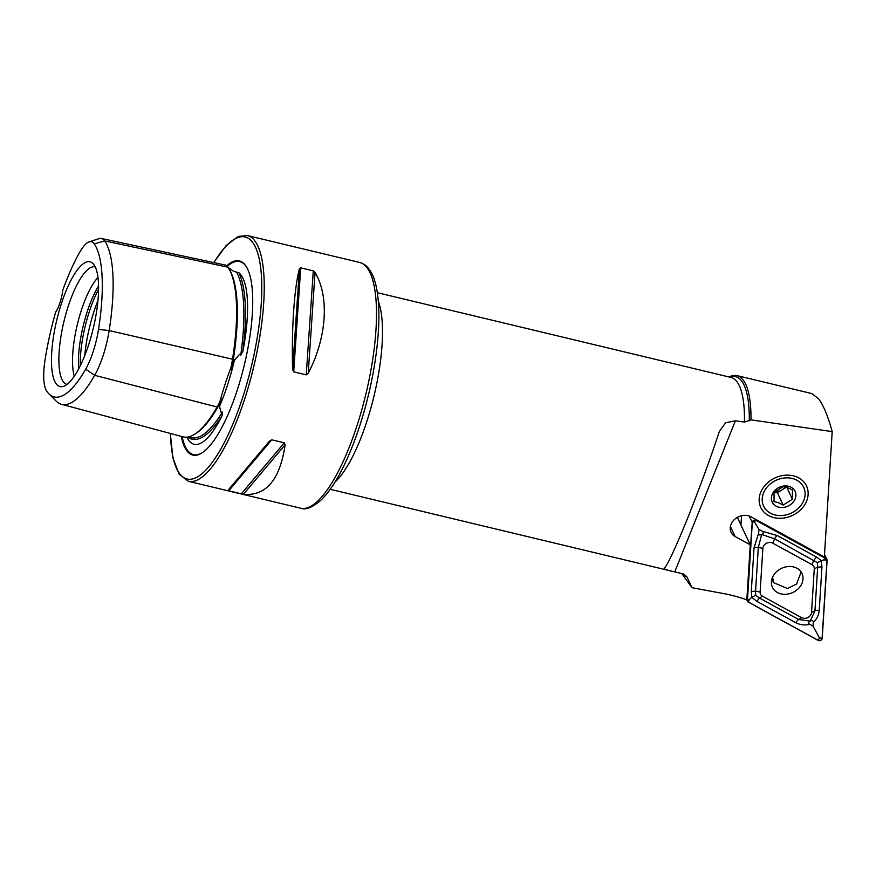 <?xml version="1.0" encoding="UTF-8"?>
<svg xmlns="http://www.w3.org/2000/svg" width="876" height="876" viewBox="0 0 876 876"><rect width="100%" height="100%" fill="white"/><g stroke="black" fill="none" stroke-linecap="round" stroke-linejoin="round"><path stroke-width="1.31" d="M232.49 359.379L234.735 360.058L231.954 367.088C230.585 370.493 230.3 370.482 231.089 367.044C226.49 379.428 222.789 390.882 219.996 401.383C221.31 398.339 221.628 398.251 220.96 401.109L219.646 406.771L220.872 412.059L222.373 412.07L222.099 415.618A89.023 25.951 103.5 0 1 190.859 442.61A89.023 25.951 103.5 0 1 188.384 439.84A89.023 25.951 103.5 0 1 186.851 437.146M234.735 360.058L239.52 354.331L240.747 355.152L242.827 351.44A125.553 36.595 -76.5 0 0 238.907 272.775A89.023 25.951 103.5 0 1 241.437 275.59A89.023 25.951 103.5 0 1 242.827 351.44M85.684 369.168A43.055 12.549 103.5 0 0 98.517 329.453L109.161 330.537L232.523 359.215A125.345 36.54 -76.5 0 0 227.935 267.191A51.826 15.111 -76.5 0 0 226.019 265.231L101.452 238.491A48.519 14.147 -76.5 0 0 98.955 238.677L89.155 241.864A43.055 12.549 -76.5 0 0 79.858 251.992A116.574 33.978 -76.5 0 0 62.754 290.241A18.954 5.53 -76.5 0 1 55.779 311.801A116.574 33.978 -76.5 0 0 45.114 359.521A43.055 12.549 -76.5 0 0 46.691 391.134A116.574 33.978 -76.5 0 0 48.87 393.795A116.574 33.978 -76.5 0 0 85.684 369.168L94.707 375.3L217.084 407.022A125.345 36.54 -76.5 0 1 183.018 436.828L61.539 404.318A122.038 35.577 -76.5 0 0 94.707 375.3A48.519 14.147 103.5 0 0 109.161 330.537A122.038 35.577 -76.5 0 0 104.704 240.944A48.519 14.147 -76.5 0 0 101.452 238.491M238.907 272.775L233.618 271.319L228.056 267.377M729.084 376.987A104.255 30.397 103.5 0 1 737.034 375.64A104.255 30.397 103.5 0 1 743.801 380.852A104.255 30.397 103.5 0 1 750.995 419.867L832.2 431.616C827.973 416.144 823.418 405.194 818.534 398.755L811.866 393.576L737.034 375.64M775.15 517.869A25.273 20.685 -25.1 0 1 760.653 492.432A25.273 20.685 -25.1 0 1 792.134 475.569A25.273 20.685 -25.1 0 1 806.643 500.995A25.273 20.685 -25.1 0 1 775.15 517.869M181.277 436.368A99.831 29.105 -76.5 0 0 186.336 450.089A99.831 29.105 -76.5 0 0 202.553 452.531A99.831 29.105 -76.5 0 0 244.382 364.777A99.831 29.105 -76.5 0 0 246.868 267.596A99.831 29.105 -76.5 0 0 245.827 265.899A99.831 29.105 -76.5 0 0 226.698 265.756M681.769 573.55L691.996 587.687L686.762 576.627L683.444 573.955L673.929 571.678M735.391 420.83L674.739 571.875C666.954 570.254 663.526 568.984 664.479 568.075C667.775 564.571 675.516 547.872 687.704 517.99C700.428 485.841 710.983 456.944 719.393 431.288L725.7 422.692L735.391 420.83L744.436 422.057L750.995 419.867M98.561 289.441A58.331 17.005 -76.5 0 0 80.253 365.829M98.55 285.981A56.863 16.578 -76.5 0 0 78.676 368.916M97.981 277.473A56.863 16.578 -76.5 0 0 77.274 324.733A56.863 16.578 -76.5 0 0 74.307 376.231M95.232 266.906A60.422 17.619 -76.5 0 0 65.941 313.816A60.422 17.619 -76.5 0 0 63.05 381.378A60.422 17.619 -76.5 0 0 67.069 384.411M94.137 264.99A64.167 18.703 -76.5 0 0 92.944 263.534A64.167 18.703 -76.5 0 0 60.499 306.436A64.167 18.703 -76.5 0 0 55.9 383.381A64.167 18.703 -76.5 0 0 63.499 386.382A64.167 18.703 -76.5 0 0 92.582 331.117A64.167 18.703 -76.5 0 0 94.137 264.99M292.617 369.508C291.423 329.464 294.216 288.171 299.439 268.658L300.731 267.848L313.29 270.859L315.053 272.403C329.573 296.646 326.781 337.939 308.232 373.253L306.25 374.873L293.701 371.862L292.617 369.508L299.439 268.658M269.512 441.066L271.746 439.818L284.306 442.829L285.116 444.811C279.991 479.763 266.074 496.254 243.386 494.305L227.771 490.56L269.556 441.011M271.746 439.818L228.702 490.878L227.771 490.56M98.517 329.453A116.574 33.978 -76.5 0 0 94.258 243.878A43.055 12.549 -76.5 0 0 89.155 241.864M231.954 367.088C230.585 370.493 230.3 370.482 231.089 367.044A51.826 15.111 103.5 0 0 232.523 359.215M220.96 401.109C221.628 398.251 221.31 398.339 219.996 401.383A51.826 15.111 103.5 0 1 217.084 407.022M48.87 393.795L56.152 401.077A122.038 35.577 -76.5 0 0 61.539 404.318M691.996 587.687L723.412 593.545A164.283 134.422 -25.1 0 1 746.823 599.841L750.272 544.85L735.128 536.55A13.271 10.851 -25.1 0 1 731.055 532.301A13.271 10.851 -25.1 0 1 735.435 518.691A13.271 10.851 -25.1 0 1 751.017 516.785L824.349 556.994L832.2 431.616M737.395 517.387L750.272 544.85M772.566 577.185L773.639 582.649L787.404 588.53L796.558 584.084L801.124 572.017M796.974 568.272A16.305 13.337 154.9 0 0 777.822 570.605A16.305 13.337 154.9 0 0 772.446 587.325A16.305 13.337 154.9 0 0 777.439 592.537A16.305 13.337 154.9 0 0 796.591 590.205A16.305 13.337 154.9 0 0 801.967 573.484A16.305 13.337 154.9 0 0 796.974 568.272M760.127 592.023A6.318 5.168 154.9 0 0 762.459 596.195L801.639 617.668A6.318 5.168 154.9 0 0 807.957 617.481A6.318 5.168 154.9 0 0 811.548 612.433L814.275 568.787A6.318 5.168 154.9 0 0 811.942 564.615L772.763 543.142A6.318 5.168 154.9 0 0 766.456 543.328A6.318 5.168 154.9 0 0 762.865 548.376L760.127 592.023L755.572 591.136L755.681 595.253L759.426 598.012L762.459 596.195M747.316 600.421A2.529 2.07 154.9 0 0 748.246 602.097L818.25 640.465A2.529 2.07 154.9 0 0 822.214 638.374L827.097 560.388A2.529 2.07 154.9 0 0 826.167 558.724L756.152 520.344A2.529 2.07 154.9 0 0 752.199 522.435L746.856 599.436M741.534 515.767L740.954 524.987L741.534 515.767M748.323 601.998L818.326 640.378A2.398 1.96 154.9 0 0 822.093 638.385L826.977 560.399A2.398 1.96 154.9 0 0 826.09 558.811L756.087 520.432A2.398 1.96 154.9 0 0 752.32 522.424L747.436 600.41A2.398 1.96 154.9 0 0 748.323 601.998L749.418 599.491L747.436 600.41M762.164 531.206L777.297 535.554L816.476 557.037L821.206 560.498L821.962 566.827L819.224 610.484C818.731 615.248 816.739 619.255 813.257 622.497C813.267 620.569 812.26 620.109 810.234 621.106L814.943 610.857L817.68 567.21L817.352 562.633L774.647 538.85L761.726 534.437C763.686 533.309 763.839 532.236 762.164 531.206L758.912 529.422L754.302 521.505L756.087 520.432M817.352 562.633L826.09 558.811M756.776 601.308L759.426 598.012L798.605 619.496L810.212 621.117C808.252 622.234 808.11 623.307 809.774 624.336C804.956 625.486 800.357 624.971 795.955 622.792L756.776 601.308L751.761 597.235L749.418 599.491M755.681 595.253L751.761 597.235L751.29 591.508L754.028 547.861L758.682 533.046C758.671 534.973 759.678 535.433 761.715 534.448L758.309 547.489L762.865 548.376M758.912 529.422L758.682 533.046M809.774 624.336L813.027 626.121L819.432 637.87L818.326 640.378M813.027 626.121L813.257 622.497M794.488 479.15A22.119 18.089 -25.1 0 1 802.153 503.645A22.119 18.089 -25.1 0 1 772.807 514.278A22.119 18.089 -25.1 0 1 765.142 489.783A22.119 18.089 -25.1 0 1 794.488 479.15M783.308 486.596L774.077 492.4L774.012 501.641L778.227 502.594L783.166 505.08L792.386 499.265L792.462 490.023L787.524 487.549L783.308 486.596M777.45 506.755A12.636 10.337 -25.1 0 1 773.07 492.75A12.636 10.337 -25.1 0 1 789.845 486.684A12.636 10.337 -25.1 0 1 794.225 500.678A12.636 10.337 -25.1 0 1 777.45 506.755M774.669 491.775L777.406 492.805L782.027 489.892A9.483 7.753 -25.1 0 1 774.855 491.578M785.192 486.859A9.483 7.753 -25.1 0 1 782.027 489.892L786.374 487.155M786.768 487.286L792.386 499.265M777.406 492.805L783.166 505.08M219.876 405.566A90.305 26.324 -76.5 0 0 234.078 361.591M217.39 406.475A1.259 0.854 -150.3 0 1 218.234 406.409L219.646 406.771M220.916 401.263A50.6 14.75 103.5 0 1 218.234 406.409A124.107 36.179 -76.5 0 1 195.534 433.675M229.26 269.359A124.107 36.179 -76.5 0 1 233.312 359.729L233.312 359.729A50.6 14.75 103.5 0 1 232.02 366.913M359.554 262.439C363.693 263.523 367.088 266.085 369.771 270.115C382.659 288.412 381.432 340.425 368.763 393.631C362.204 420.951 353.904 445.019 343.841 465.857C336.57 480.771 329.157 491.994 321.623 499.528C312.666 507.39 305.68 510.292 300.654 508.211A126.374 36.836 -76.5 0 0 361.821 409.727A126.374 36.836 -76.5 0 0 367.767 268.746A126.374 36.836 -76.5 0 0 359.554 262.439L247.295 235.534L238.36 236.432L226.26 245.466L213.864 262.329M247.054 267.936A99.24 28.93 -76.5 0 0 246.2 266.578A99.24 28.93 -76.5 0 0 227.278 266.337M182.142 436.598A99.24 28.93 -76.5 0 0 187.059 449.684A99.24 28.93 -76.5 0 0 202.86 452.312M300.654 508.211L188.395 481.307A126.374 36.836 -76.5 0 0 249.561 382.823A126.374 36.836 -76.5 0 0 255.496 241.842A126.374 36.836 -76.5 0 0 247.295 235.534M170.47 433.467A124.469 36.288 -76.5 0 0 178.989 472.821A124.469 36.288 -76.5 0 0 242.751 397.211A124.469 36.288 -76.5 0 0 253.175 243.167A124.469 36.288 -76.5 0 0 214.04 262.373M744.436 422.057A101.09 29.466 -76.5 0 0 737.482 382.473A101.09 29.466 -76.5 0 0 730.923 377.425L377.315 292.683M334.971 482.107A101.09 29.466 -76.5 0 0 374.052 395.853A101.09 29.466 -76.5 0 0 378.312 301.256M749.287 420.907A102.941 30.014 -76.5 0 0 742.191 381.761A102.941 30.014 -76.5 0 0 729.577 377.096M682.448 573.714A102.941 30.014 -76.5 0 0 686.762 576.627M97.948 300.534A63.181 18.418 -76.5 0 0 84.731 355.667M187.661 437.058A125.553 36.595 -76.5 0 0 222.099 415.618M188.307 436.938L190.935 437.639A124.282 36.234 -76.5 0 0 222.373 412.07M240.747 355.152A124.282 36.234 -76.5 0 0 236.619 272.173M228.844 268.636L230.191 268.921M94.258 243.878L104.704 240.944L227.935 267.191M285.116 444.811L243.386 494.305M284.306 442.829L241.25 493.889M300.731 267.848L293.701 371.862M313.29 270.859L306.25 374.873M315.053 272.403L308.232 373.253M730.398 526.454L735.128 536.55M749.177 515.986L752.199 522.435M755.692 519.359L756.152 520.344M824.469 555.099L826.167 558.724M754.302 521.505L752.32 522.424M819.432 637.87L822.093 638.385M824.316 559.874L826.977 560.399M754.028 547.861A4.424 2.321 3.6 0 1 758.309 547.489L755.572 591.136L751.29 591.508M777.297 535.554A4.424 2.179 -61.3 0 0 774.647 538.85L772.763 543.142M816.476 557.037L813.826 560.322L811.942 564.615M821.962 566.827L817.68 567.21L814.275 568.787M819.224 610.484A4.424 2.321 -176.4 0 0 814.943 610.857L811.548 612.433M795.955 622.792A4.424 2.179 118.7 0 1 798.605 619.496L801.639 617.668M188.395 481.307L179.186 474.31L172.868 457.83L170.327 433.434M672.976 571.459L330.186 489.301M773.639 582.649L771.865 579.167M746.79 599.83L747.469 601.286M824.513 554.366L826.933 559.523"/></g></svg>
